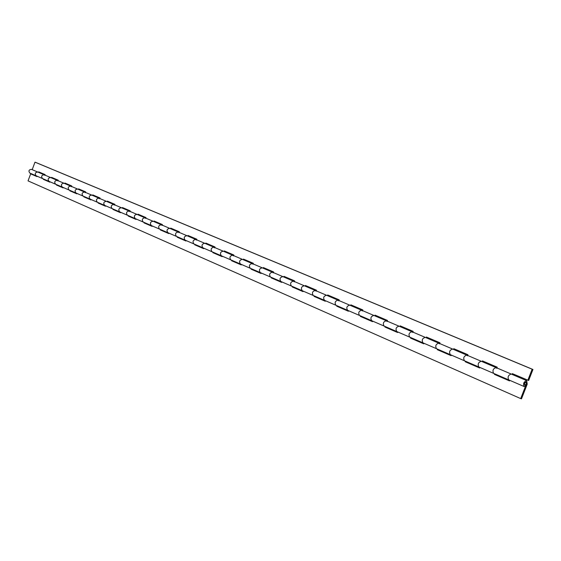 <?xml version="1.0" encoding="UTF-8"?>
<svg xmlns="http://www.w3.org/2000/svg" width="561" height="561" viewBox="0 0 561 561"><rect width="100%" height="100%" fill="white"/><g stroke="black" fill="none" stroke-linecap="round" stroke-linejoin="round"><path stroke-width="0.84" d="M524.458 383.514L526.155 382.027L526.449 383.815L524.844 385.225L524.458 383.514M425.301 337.385C422.314 338.276 421.528 340.092 422.959 342.848L436.479 348.683C435.063 345.913 435.848 344.075 438.842 343.171L452.685 349.075C449.691 350.001 448.891 351.866 450.294 354.65L464.417 360.751C463.028 357.946 463.835 356.067 466.836 355.113L481.303 361.284C478.302 362.259 477.488 364.159 478.856 366.985L493.631 373.367C492.27 370.519 493.098 368.598 496.106 367.595L526.737 380.667L527.221 384.166L521.499 398.836L520.692 398.598L28.05 180.88L30.652 173.861L36.97 176.533M30.652 173.861L36.949 176.582L37.089 176.21M44.144 174.773L50.637 177.542C48.022 177.935 47.475 179.211 49.003 181.357L42.517 178.559C40.995 176.406 41.542 175.144 44.144 174.773L31.43 169.345C28.849 169.71 28.316 170.951 29.831 173.076L36.128 175.796C34.607 173.658 35.147 172.402 37.741 172.038C35.147 172.416 34.607 173.672 36.128 175.796L42.517 178.559C40.995 176.42 41.535 175.158 44.144 174.773L44.824 175.348M43.477 178.973L43.337 179.352L44.221 179.289M49.852 182.101L44.102 179.611M43.337 179.352L49.831 182.157L49.971 181.771M56.556 184.618L56.416 185.004L57.299 184.941M63.12 187.837L57.18 185.263M56.416 185.004L63.098 187.893L63.246 187.507M57.236 180.354L63.933 183.216C61.296 183.622 60.742 184.913 62.271 187.086L55.588 184.197C54.066 182.023 54.613 180.747 57.236 180.354L50.637 177.542C48.029 177.921 47.482 179.19 49.003 181.357L55.588 184.197C54.059 182.037 54.613 180.761 57.236 180.354L57.923 180.944M70.034 190.438L69.894 190.831L70.784 190.761M76.808 193.748L70.658 191.098M69.894 190.831L76.787 193.811L76.934 193.419M70.735 186.119L77.642 189.064C74.985 189.485 74.424 190.796 75.952 192.998L69.059 190.018C67.537 187.816 68.091 186.518 70.735 186.119L63.933 183.216C61.303 183.608 60.749 184.899 62.271 187.086L69.059 190.018C67.53 187.83 68.091 186.532 70.735 186.119L71.422 186.708M83.94 196.441L83.792 196.834L84.69 196.771M90.924 199.856L84.564 197.107M83.792 196.834L90.903 199.912L91.05 199.513M84.655 192.058L91.78 195.095C89.101 195.537 88.533 196.869 90.069 199.092L82.958 196.02C81.422 193.79 81.99 192.472 84.655 192.058L77.642 189.064C74.992 189.471 74.424 190.782 75.952 192.998L82.958 196.02C81.422 193.811 81.99 192.486 84.655 192.058L85.349 192.654M98.28 202.633L98.133 203.04L99.038 202.963M105.496 206.153L98.911 203.306M98.133 203.04L105.468 206.21L105.622 205.81M99.024 198.187L106.373 201.322C103.673 201.778 103.091 203.131 104.634 205.382L97.291 202.212C95.756 199.954 96.338 198.615 99.024 198.187L91.78 195.095C89.108 195.523 88.533 196.848 90.069 199.092L97.291 202.212C95.756 199.975 96.331 198.629 99.024 198.187L99.718 198.783M113.084 209.029L112.929 209.435L113.848 209.358M120.538 212.654L113.715 209.702M112.929 209.435L120.51 212.717L120.664 212.303M113.848 204.513L121.442 207.752C118.722 208.222 118.133 209.597 119.675 211.876L112.095 208.601C110.559 206.322 111.141 204.961 113.848 204.513L106.373 201.322C103.68 201.764 103.098 203.117 104.634 205.382L112.095 208.601C110.552 206.336 111.134 204.975 113.848 204.513L114.542 205.116M128.371 215.634L128.217 216.048L129.142 215.964M136.078 219.372L129.009 216.315M128.217 216.048L136.05 219.435L136.211 219.014M129.163 211.041L137.01 214.393C134.268 214.884 133.665 216.28 135.208 218.587L127.375 215.2C125.839 212.892 126.435 211.511 129.163 211.041L121.442 207.752C118.729 208.208 118.133 209.583 119.675 211.876L127.375 215.2C125.832 212.914 126.428 211.525 129.163 211.041L129.864 211.658M144.177 222.458L144.016 222.878L144.941 222.787M152.136 226.314L144.808 223.145M144.016 222.878L152.115 226.378L152.269 225.95M144.983 217.794L153.097 221.258C150.334 221.763 149.724 223.187 151.267 225.522L143.174 222.023C141.631 219.688 142.235 218.278 144.983 217.794L137.01 214.393C134.268 214.863 133.672 216.266 135.208 218.587L143.174 222.023C141.631 219.702 142.235 218.292 144.983 217.794L145.685 218.418M160.509 229.512L160.348 229.94L161.28 229.842M168.749 233.495L161.147 230.206M160.348 229.94L168.728 233.558L168.889 233.131M161.351 224.779L169.738 228.355C166.954 228.888 166.337 230.333 167.879 232.689L159.499 229.077C157.964 226.714 158.581 225.277 161.351 224.779L153.097 221.258C150.341 221.749 149.731 223.173 151.267 225.522L159.499 229.077C157.957 226.728 158.574 225.298 161.344 224.779L162.052 225.403M177.409 236.805L177.241 237.24L178.047 237.513L178.181 237.142M185.936 240.921L178.047 237.513M177.241 237.24L185.915 240.992L186.077 240.55M178.272 231.995L186.96 235.704C184.155 236.251 183.524 237.724 185.067 240.115L176.399 236.37C174.857 233.979 175.481 232.52 178.272 231.995L169.738 228.355C166.961 228.867 166.337 230.312 167.879 232.689L176.399 236.37C174.857 233.993 175.481 232.535 178.272 231.995L178.98 232.633M194.898 244.358L194.73 244.799L195.537 245.073L195.677 244.694M203.734 248.614L195.537 245.073M194.73 244.799L203.706 248.684L203.874 248.235M195.796 239.47L204.786 243.306C201.96 243.881 201.322 245.381 202.858 247.801L193.882 243.923C192.346 241.503 192.984 240.017 195.796 239.47L186.96 235.704C184.155 236.237 183.524 237.703 185.067 240.115L193.882 243.923C192.346 241.518 192.977 240.031 195.796 239.47L196.504 240.115M213.019 252.184L212.843 252.632L213.657 252.906L213.797 252.52M222.17 256.587L213.657 252.906M212.843 252.632L222.149 256.658L222.317 256.202M213.937 247.212L223.257 251.188C220.417 251.784 219.758 253.313 221.3 255.76L211.995 251.742C210.466 249.294 211.111 247.78 213.937 247.212L204.786 243.306C201.967 243.867 201.322 245.36 202.858 247.801L211.995 251.742C210.459 249.308 211.104 247.801 213.937 247.212L214.646 247.857M231.791 260.29L231.616 260.753L232.429 261.019L232.577 260.634M241.286 264.848L232.429 261.019M231.616 260.753L241.265 264.918L241.44 264.455M232.745 255.241L242.408 259.357C239.547 259.981 238.881 261.531 240.41 264.014L230.767 259.848C229.239 257.366 229.898 255.83 232.745 255.241L223.257 251.188C220.417 251.77 219.765 253.292 221.3 255.76L230.767 259.848C229.232 257.387 229.891 255.844 232.745 255.241L233.453 255.893M251.265 268.698L251.083 269.168L251.896 269.434L252.05 269.042M261.117 273.424L251.896 269.434M251.083 269.168L261.089 273.495L261.272 273.025M252.254 263.558L262.275 267.835C259.392 268.488 258.719 270.065 260.241 272.576L250.234 268.256C248.712 265.739 249.386 264.175 252.254 263.558L242.408 259.357C239.554 259.967 238.888 261.517 240.41 264.014L250.234 268.256C248.705 265.76 249.379 264.196 252.254 263.558L252.962 264.217M271.468 277.429L271.286 277.898L272.106 278.172L272.26 277.765M281.706 282.323L272.106 278.172M271.286 277.898L281.678 282.393L281.86 281.917M272.492 272.197L282.905 276.636C280.002 277.316 279.308 278.922 280.83 281.468L270.437 276.98C268.922 274.434 269.61 272.842 272.492 272.197L262.275 267.835C259.399 268.467 258.719 270.044 260.241 272.576L270.437 276.98C268.915 274.455 269.603 272.856 272.492 272.197L273.2 272.863M292.449 286.489L292.267 286.973L293.087 287.239L293.242 286.825M303.087 291.566L293.087 287.239M292.267 286.973L303.059 291.636L303.249 291.152M293.515 281.166L304.328 285.78C301.411 286.482 300.703 288.13 302.218 290.703L291.418 286.04C289.911 283.459 290.612 281.832 293.515 281.166L282.905 276.636C280.009 277.295 279.315 278.908 280.83 281.468L291.418 286.04C289.904 283.48 290.605 281.853 293.515 281.166L294.223 281.832M314.258 295.906L314.069 296.397L314.889 296.664L315.051 296.243M325.317 301.173L314.889 296.664M314.069 296.397L325.289 301.25L325.485 300.752M315.359 290.486L326.607 295.282C323.669 296.019 322.954 297.695 324.447 300.303L313.22 295.458C311.727 292.842 312.435 291.187 315.359 290.486L304.328 285.78C301.418 286.468 300.71 288.109 302.218 290.703L313.22 295.458C311.72 292.863 312.428 291.208 315.359 290.486L316.067 291.159M336.93 305.696L336.74 306.201L337.561 306.467L337.729 306.04M348.451 311.173L337.561 306.467M336.74 306.201L348.423 311.25L348.612 310.738M338.08 300.177L349.784 305.17C346.831 305.941 346.095 307.652 347.582 310.296L335.899 305.247C334.412 302.603 335.141 300.913 338.08 300.177L326.607 295.282C323.676 295.998 322.961 297.674 324.447 300.303L335.899 305.247C334.412 302.624 335.134 300.934 338.08 300.177L338.781 300.864M360.534 315.892L360.337 316.404L361.165 316.67L361.326 316.229M372.532 321.586L361.165 316.67M360.337 316.404L372.504 321.663L372.7 321.144M361.726 310.268L373.914 315.464C370.947 316.271 370.204 318.017 371.67 320.696L359.503 315.443C358.03 312.757 358.774 311.032 361.726 310.268L349.784 305.17C346.838 305.92 346.102 307.631 347.582 310.296L359.503 315.443C358.03 312.779 358.767 311.053 361.726 310.268L362.427 310.955M385.127 326.509L384.923 327.028L385.744 327.294L385.912 326.846M397.63 332.435L385.744 327.294M384.923 327.028L397.602 332.512L397.805 331.986M386.361 320.773L399.067 326.193C396.087 327.042 395.323 328.823 396.774 331.537L384.089 326.06C382.637 323.346 383.394 321.579 386.361 320.773L373.914 315.464C370.954 316.257 370.211 317.996 371.67 320.696L384.089 326.06C382.63 323.36 383.387 321.6 386.361 320.773L387.055 321.474M410.757 337.575L410.554 338.108L411.374 338.374L411.55 337.918M423.807 343.746L411.374 338.374M410.554 338.108L423.779 343.83L423.983 343.29M412.04 331.733L425.301 337.392C422.314 338.255 421.535 340.071 422.959 342.848L409.726 337.133C408.296 334.377 409.067 332.582 412.04 331.733L399.067 326.193C396.094 327.021 395.33 328.802 396.774 331.537L409.726 337.133C408.289 334.398 409.06 332.596 412.04 331.733L412.735 332.442M437.503 349.124L437.292 349.671L438.113 349.931L438.295 349.468M451.135 355.562L438.113 349.931M437.292 349.671L451.107 355.646L451.317 355.092M526.737 380.667C523.722 381.718 522.88 383.689 524.198 386.564L508.743 379.888C507.403 377.006 508.238 375.064 511.246 374.054C508.231 375.085 507.396 377.027 508.743 379.888L493.631 373.367C492.278 370.498 493.105 368.577 496.106 367.595L481.303 361.284C478.309 362.238 477.495 364.138 478.863 366.985L464.417 360.751C463.035 357.925 463.842 356.046 466.836 355.113L452.685 349.075C449.698 349.98 448.898 351.838 450.294 354.65L436.479 348.683C435.07 345.892 435.855 344.054 438.842 343.171L439.529 343.879M465.441 361.193L465.223 361.747L466.044 362.006L466.226 361.529M479.69 367.904L466.044 362.006M465.223 361.747L479.662 367.988L479.879 367.427M466.836 355.113L467.516 355.828M494.648 373.801L494.423 374.369L495.237 374.629L495.426 374.138M509.563 380.814L495.237 374.629M494.423 374.369L509.528 380.905L509.753 380.33M496.106 367.595L496.78 368.325M520.692 398.598L526.414 383.913L526.155 382.027C524.528 382.595 524.079 383.654 524.787 385.204L525.433 385.141L525.398 386.445L524.198 386.564M38.513 172.367L38.695 171.869L45.104 174.597L44.915 175.102M39.249 172.683L39.431 172.185M51.416 177.872L51.605 177.367L58.204 180.179L58.014 180.691M52.159 178.195L52.348 177.69M64.718 183.552L64.908 183.04L71.71 185.936L71.52 186.448M65.462 183.868L65.651 183.356M78.428 189.401L78.624 188.882L85.644 191.869L85.447 192.395M79.178 189.723L79.374 189.197M92.572 195.431L92.768 194.905L100.012 197.991L99.816 198.524M93.329 195.754L93.526 195.228M107.172 201.658L107.368 201.126L114.844 204.309L114.647 204.849M107.929 201.988L108.133 201.448M122.242 208.089L122.445 207.549L130.166 210.838L129.963 211.385M123.006 208.419L123.21 207.872M137.81 214.737L138.02 214.183L146 217.584L145.79 218.138M138.581 215.059L138.791 214.505M153.903 221.602L154.114 221.041L162.367 224.554L162.157 225.122M154.675 221.932L154.892 221.364M170.551 228.699L170.761 228.131L179.303 231.77L179.085 232.345M171.322 229.035L171.54 228.46M187.774 236.048L187.991 235.466L196.834 239.231L196.609 239.82M188.552 236.384L188.769 235.802M205.607 243.656L205.831 243.067L214.989 246.966L214.758 247.562M206.385 243.993L206.609 243.397M224.077 251.538L224.309 250.935L233.804 254.982L233.572 255.592M224.863 251.875L225.094 251.272M243.236 259.715L243.467 259.098L253.313 263.291L253.074 263.908M244.021 260.052L244.252 259.434M263.102 268.193L263.34 267.562L273.558 271.917L273.319 272.548M263.894 268.53L264.133 267.899M283.733 276.987L283.971 276.356L294.588 280.872L294.343 281.517M284.525 277.33L284.764 276.692M305.156 286.131L305.408 285.486L316.439 290.184L316.187 290.836M305.955 286.468L306.201 285.822M327.435 295.633L327.687 294.974L339.167 299.862L338.907 300.528M328.227 295.977L328.48 295.31M350.611 305.528L350.87 304.847L362.82 309.938L362.553 310.619M351.41 305.864L351.663 305.191M374.748 315.822L375.007 315.135L387.455 320.436L387.188 321.13M375.54 316.159L375.807 315.471M399.895 326.551L400.168 325.85L413.141 331.376L412.868 332.084M400.687 326.888L400.961 326.186M426.129 337.743L426.402 337.028L439.95 342.792L439.67 343.521M426.914 338.08L427.194 337.364M453.512 349.426L453.793 348.69L467.944 354.72L467.657 355.464M454.298 349.762L454.585 349.026M482.123 361.635L482.418 360.884L497.214 367.189L496.92 367.946M482.909 361.971L483.203 361.221M512.06 374.404L512.354 373.64L528.651 380.491L532.95 369.475L532.151 369.208L527.852 380.239M512.838 374.734L513.133 373.97M532.95 369.475L35.736 162.431L34.985 162.164L32.201 169.674M532.151 369.208L34.985 162.164M425.301 337.392L438.842 343.171"/></g></svg>
